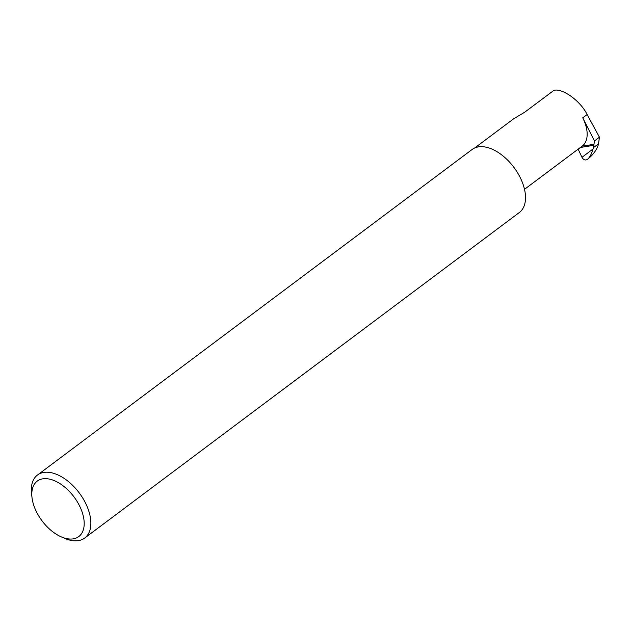 <?xml version="1.0" encoding="UTF-8"?>
<svg xmlns="http://www.w3.org/2000/svg" width="631" height="631" viewBox="0 0 631 631"><rect width="100%" height="100%" fill="white"/><g stroke="black" fill="none" stroke-linecap="round" stroke-linejoin="round"><path stroke-width="0.95" d="M578.138 149.168L581.979 157.316L593.069 148.955L593.511 147.567L594.457 140.942L582.736 117.823L587.114 114.542C580.749 101.205 562.481 87.898 553.9 90.359L524.795 112.152L513.768 118.715L474.733 147.954M42.774 478.842A34.65 19.971 -126.8 0 0 32.007 497.646A34.65 19.971 -126.8 0 0 61.452 536.949A34.65 19.971 -126.8 0 0 73.228 538.866A34.65 19.971 -126.8 0 0 79.332 505.455A34.65 19.971 -126.8 0 0 42.774 478.842M32.007 497.646L31.55 493.797A39.374 22.692 53.2 0 1 37.489 475.025A39.374 22.692 53.2 0 1 43.791 472.43A39.374 22.692 53.2 0 1 82.527 497.709A39.374 22.692 53.2 0 1 84.696 538.046A39.374 22.692 53.2 0 1 78.394 540.641A39.374 22.692 53.2 0 1 65.009 538.472L61.452 536.949M37.489 475.025L472.146 149.468A39.374 22.692 53.2 0 1 478.448 146.873A39.374 22.692 53.2 0 1 517.183 172.153A39.374 22.692 53.2 0 1 519.352 212.489L84.696 538.046M587.114 114.542L599.45 137.203L598.519 143.821L593.511 147.567M581.979 157.316C583.423 159.817 585.174 160.542 587.209 159.493L587.469 159.296C592.738 155.25 596.295 150.557 598.156 145.209L598.519 143.821M594.457 140.942L599.45 137.203M593.069 148.955C591.523 154.13 589.654 157.576 587.469 159.296M582.153 146.155A31.479 18.149 -126.8 0 0 582.224 146.108A31.479 18.149 -126.8 0 0 582.736 117.823M593.834 144.357L582.176 146.132M582.042 146.234L524.519 189.324M593.976 145.296L580.425 147.457"/></g></svg>
